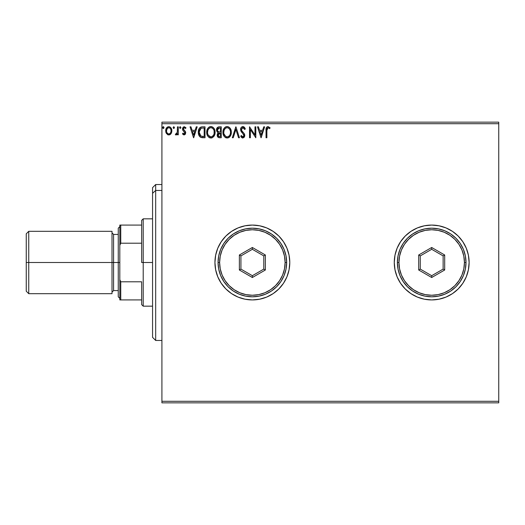 <?xml version="1.0" encoding="UTF-8"?>
<svg xmlns="http://www.w3.org/2000/svg" width="525" height="525" viewBox="0 0 525 525"><rect width="100%" height="100%" fill="white"/><g stroke="black" fill="none" stroke-linecap="round" stroke-linejoin="round"><path stroke-width="0.79" d="M394.268 262.52A37.426 37.426 0 0 0 394.984 269.771M468.405 269.778A37.426 37.426 0 0 0 469.12 262.513A37.426 37.426 0 0 1 431.694 299.926A37.426 37.426 0 0 1 394.268 262.5L394.99 269.804A37.426 37.426 0 0 0 397.103 276.787M397.13 276.852A37.426 37.426 0 0 0 410.885 293.606M410.924 293.632A37.426 37.426 0 0 0 452.471 293.626M452.504 293.606A37.426 37.426 0 0 0 466.259 276.852M466.285 276.793A37.426 37.426 0 0 0 468.398 269.824L469.12 262.5L468.405 255.196L466.272 248.181L462.814 241.71L458.161 236.033L452.491 231.381L446.02 227.922L438.998 225.796L431.694 225.074L424.397 225.796L417.375 227.922L410.904 231.381L405.234 236.033L400.575 241.71L397.117 248.181L394.99 255.196L394.268 262.5A37.426 37.426 0 0 1 431.694 225.074A37.426 37.426 0 0 1 469.12 262.5A37.426 37.426 0 0 0 468.405 255.222M214.935 262.5A37.426 37.426 0 0 0 252.361 299.926A37.426 37.426 0 0 0 289.787 262.5A37.426 37.426 0 0 1 252.361 299.926A37.426 37.426 0 0 1 214.935 262.5L215.657 269.804L217.79 276.819L221.248 283.29L225.901 288.967L231.571 293.619L238.042 297.078L245.063 299.204L252.361 299.926L259.665 299.204L266.687 297.078L273.158 293.619L278.827 288.967L283.48 283.29L286.939 276.819L289.072 269.804L289.787 262.5L289.072 255.196L286.939 248.181L283.48 241.71L278.827 236.033L273.158 231.381L266.687 227.922L259.665 225.796L252.361 225.074L245.063 225.796L238.042 227.922L231.571 231.381L225.901 236.033L221.248 241.71L217.79 248.181L215.657 255.196L214.935 262.5A37.426 37.426 0 0 1 252.361 225.074A37.426 37.426 0 0 1 289.787 262.5A37.426 37.426 0 0 0 252.361 225.074A37.426 37.426 0 0 0 214.935 262.5M161.917 402.846L498.75 402.846L161.917 402.846L161.917 123.71L498.75 123.71L498.75 401.29L161.917 401.29L161.917 402.846M498.75 122.154L161.917 122.154L161.917 401.29L498.75 401.29L498.75 402.846L498.75 123.71L161.917 123.71L161.917 122.154L498.75 122.154L498.75 123.71L498.75 122.154M171.038 133.626L171.813 130.088L171.104 128.093L170.126 127.07L168.774 126.689L167.423 127.07L165.874 129.393L166.143 132.982L168.098 134.859L169.45 134.859L170.605 134.157L171.852 130.797C171.878 128.533 170.848 127.162 168.774 126.689C166.701 127.168 165.677 128.533 165.697 130.797L166.51 133.632L168.774 134.951L170.835 133.901M177.45 126.833L178.29 126.833L177.45 126.833L177.26 132.523L176.63 133.75L175.75 133.829L175.35 134.676L176.492 134.82L177.45 133.632L177.45 134.807L178.29 134.807L178.29 126.833L178.29 134.807L178.29 126.833L177.45 126.833L177.319 132.248L175.35 134.676L175.993 134.951L177.45 133.632L177.45 134.807L178.29 134.807L177.45 134.807M184.111 134.951L185.332 134.249L185.692 132.536L185.24 131.309L183.527 129.714L183.396 128.507L184.354 127.673L185.509 128.513L185.988 127.772L184.262 126.689L183.14 127.194L182.516 128.592L182.766 130.233L184.859 132.707L184.242 133.941L182.982 133.127L182.49 133.816L183.179 134.571L184.111 134.951L185.712 132.858L185.443 131.624L183.33 128.953L184.354 127.673L185.509 128.513L185.988 127.772L184.262 126.689L182.49 128.999L182.766 130.233L184.872 132.897L184.058 133.967L182.982 133.127L182.49 133.816L184.111 134.951M202.243 126.833L200.609 127.168L199.224 128.468L198.509 130.246L198.332 132.91L198.824 135.122L200.13 136.953L203.372 137.747L205.019 137.747L205.019 126.833L202.486 126.833C199.572 127.227 198.181 128.999 198.306 132.149C198.174 134.393 199.001 136.126 200.773 137.353L205.019 137.747L205.019 126.833L205.019 137.747L203.365 137.747M219.076 126.833L221.255 126.833L218.512 126.886L216.851 128.29L216.595 130.797L218.223 132.72L217.435 133.757L217.238 135.64L218.426 137.517L221.255 137.747L221.255 126.833L221.255 137.747L221.255 126.833L219.076 126.833C217.37 127.096 216.51 128.126 216.497 129.931L218.223 132.72L217.199 135.043C217.212 136.763 218.052 137.662 219.713 137.747L221.255 137.747L219.713 137.747M233.225 137.747L232.312 137.747L235.81 126.833L232.312 137.747L233.225 137.747L235.882 129.465L238.534 137.747L239.446 137.747L235.948 126.833L239.446 137.747L235.948 126.833L232.312 137.747L233.225 137.747L235.882 129.465L238.534 137.747L239.446 137.747L238.534 137.747M254.986 126.833L254.986 134.951L249.526 126.833L249.526 137.747L250.366 137.747L250.366 129.609L255.819 137.747L255.819 126.833L254.986 126.833L255.819 126.833L254.986 126.833L254.986 134.951L249.526 126.833L249.526 137.747L250.366 137.747L250.366 129.609L255.819 137.747L255.819 126.833L255.642 137.747M266.884 130.154L267.094 128.402L267.638 127.772L268.465 127.765L269.673 128.651L270.099 127.811L268.032 126.551L266.91 126.945L266.254 127.956L266.037 137.747L266.877 137.747L266.877 130.489L268.045 127.673L269.673 128.651L270.099 127.811L268.032 126.551C266.365 127.122 265.702 128.395 266.037 130.377L266.037 137.747L266.877 137.747L266.884 130.141M394.99 269.804L397.117 276.819L400.575 283.29L405.234 288.967L410.904 293.619L417.375 297.078L424.397 299.204L431.694 299.926L438.998 299.204L446.02 297.078L452.491 293.619L458.161 288.967L462.814 283.29L466.272 276.819L468.405 269.804M263.727 126.833L264.639 126.833L261.142 137.747L264.639 126.833L263.727 126.833L262.605 130.331L259.54 130.331L258.418 126.833L257.499 126.833L261.004 137.747L264.639 126.833L263.727 126.833L262.605 130.331L259.54 130.331L258.418 126.833L257.499 126.833L261.004 137.747L257.499 126.833L258.418 126.833M242.872 126.551L241.152 127.549L240.568 129.504L241.106 131.447L243.797 134.774L243.863 136.014L243.298 136.789L242.32 136.769L241.362 135.509L240.706 136.178L241.52 137.412L242.819 138.029L244.302 137.176L244.742 135.05L244.164 133.553L241.684 130.594L241.507 128.868L242.937 127.673L244.02 128.336L244.643 129.491L245.326 128.94L244.125 127.024L242.872 126.551C241.349 126.886 240.581 127.87 240.568 129.504L243.928 135.529L242.826 136.907L241.362 135.509L240.706 136.178L242.819 138.029L244.768 135.483L244.335 133.816L241.684 130.594L241.408 129.524L242.937 127.673L244.643 129.491L245.326 128.94L242.872 126.551M231.335 132.241L230.777 129.373L229.72 127.739L228.086 126.689L226.15 126.696L224.529 127.759L223.479 129.412L222.948 131.801L223.164 134.256L223.945 136.067L225.31 137.484L228.152 137.878L230.357 136.001L231.335 132.241C231.368 129.137 229.97 127.24 227.122 126.551C224.273 127.26 222.882 129.176 222.935 132.293C222.882 135.443 224.3 137.353 227.187 138.029C230.009 137.281 231.394 135.358 231.335 132.241M215.099 132.241L214.541 129.373L213.485 127.739L211.857 126.689L209.915 126.696L208.294 127.759L207.244 129.412L206.719 131.801L206.929 134.256L207.71 136.067L209.075 137.484L211.923 137.878L214.121 136.001L215.099 132.241C215.138 129.137 213.734 127.24 210.886 126.551C208.044 127.26 206.647 129.176 206.699 132.293C206.647 135.443 208.064 137.353 210.952 138.029C213.78 137.281 215.158 135.358 215.099 132.241L215.086 132.733M196.271 126.833L197.183 126.833L193.686 137.747L197.183 126.833L196.271 126.833L195.149 130.331L192.084 130.331L190.962 126.833L190.05 126.833L193.548 137.747L197.183 126.833L196.271 126.833L195.149 130.331L192.084 130.331L190.962 126.833L190.05 126.833L193.548 137.747L190.05 126.833L190.962 126.833M180.948 127.601L180.252 126.689L179.55 127.601L180.252 128.513L180.948 127.601L180.252 128.513L180.948 127.601L180.252 126.689L179.55 127.601L180.252 128.513L179.55 127.601L180.252 126.689L180.948 127.601M174.517 127.601L173.814 126.689L173.112 127.601L173.814 128.513L174.517 127.601L173.814 128.513L174.517 127.601L173.814 126.689L173.112 127.601L173.814 128.513L173.112 127.601L173.814 126.689L174.517 127.601M164.017 127.601L163.623 126.781L163.019 126.781L162.619 127.601L163.013 128.428L163.623 128.428L164.017 127.601L163.314 128.513L162.619 127.601L163.321 128.513L162.619 127.601L163.321 126.689L162.619 127.601L163.321 126.689L164.017 127.601L163.019 126.781M278.827 236.033L273.158 231.381M266.687 227.922L265.479 227.45M245.063 225.796L238.042 227.922L231.571 231.381M225.901 288.967L231.571 293.619M238.042 297.078L239.492 297.642M259.665 299.204L266.687 297.078L273.158 293.619M468.398 255.176A37.426 37.426 0 0 0 466.285 248.207M466.259 248.148A37.426 37.426 0 0 0 452.504 231.394M452.471 231.374A37.426 37.426 0 0 0 410.924 231.368M410.885 231.394A37.426 37.426 0 0 0 397.13 248.148M397.103 248.213A37.426 37.426 0 0 0 394.997 255.17M394.984 255.229A37.426 37.426 0 0 0 394.268 262.48M469.12 262.5L468.943 258.832M400.575 241.71L399.374 243.633M266.877 137.747L266.037 137.747M266.044 129.859L266.063 129.34M266.063 129.275L266.109 128.743M266.155 128.408L266.109 128.737M266.287 127.864L266.451 127.503M270.099 127.811L269.673 128.651M268.597 127.831L267.835 127.7M267.094 128.402L266.969 128.802M261.076 135.115L259.895 131.447L262.244 131.447L261.076 135.115L259.895 131.447L262.244 131.447L261.076 135.115M250.366 137.747L249.526 137.747L249.716 126.833M243.751 126.768L244.132 127.024L243.751 126.768M244.637 127.595L245.142 128.5M245.326 128.94L244.643 129.491L244.02 128.336M243.259 127.726L242.655 127.7M242.379 127.792L242.937 127.673M241.415 129.353L241.428 129.806M241.408 129.524L241.979 131.073M242.104 131.237L243.652 132.943M244.256 133.685L244.525 134.21M244.663 134.623L244.742 135.05M244.762 135.266L244.762 135.706M244.742 135.923L244.302 137.169M242.445 137.983L242.11 137.858M241.428 137.307L241.073 136.822M240.706 136.178L241.362 135.509L241.697 136.087M241.927 136.408L242.327 136.769M242.563 136.874L242.95 136.9M243.869 136.001L243.928 135.529M243.797 134.781L243.423 134.118M242.032 132.661L241.717 132.3M241.69 132.267L241.388 131.873M240.883 130.987L240.713 130.515M240.896 127.995L241.146 127.562M241.159 127.536L242.602 126.571M243.633 134.433L243.895 135.148M241.625 135.975L241.362 135.509M231.315 132.733L231.276 133.212M230.619 135.509L230.954 134.676M230.843 134.997L230.357 135.995M230.081 136.408L229.773 136.789M229.477 137.084L229.038 137.432M228.513 137.734L228.158 137.872M226.203 137.891L225.652 137.681M223.486 135.194L223.342 134.827M223.138 134.151L222.994 133.298M222.987 131.316L223.164 130.344M223.309 129.865L223.453 129.472M224.536 127.752L224.989 127.319M225.271 127.109L225.619 126.906M226.15 126.696L226.616 126.591M227.122 126.551L228.08 126.689M229.077 127.168L230.311 128.507M230.436 128.704L230.77 129.36M230.869 129.603L231.098 130.298M231.256 131.099L231.315 131.749M229.031 137.438L229.471 137.091M230.317 128.513L230.035 128.113M226.951 127.68L227.148 127.673C229.418 128.238 230.534 129.76 230.495 132.248L230.449 131.48L230.495 132.248C230.541 134.748 229.432 136.303 227.148 136.907C224.857 136.329 223.735 134.794 223.775 132.293L223.788 132.694L223.775 132.293C223.722 129.78 224.844 128.238 227.148 127.673L228.624 128.126L229.747 129.34M229.694 129.255L230.363 130.942M230.062 134.571L229.392 135.719M223.821 133.088L223.788 132.694M225.665 136.434L223.958 133.862M226.072 136.664L226.459 136.815M226.754 136.874L226.006 136.631M225.999 127.936L226.367 127.785M225.212 128.474L224.398 129.557M223.958 130.718L223.775 132.293L224.208 129.97L225.376 128.33M228.336 127.956L227.148 127.673M227.699 136.848L228.145 136.697M228.29 136.625L227.542 136.874M229.707 135.273L228.631 136.421M230.449 133.042L230.311 133.816M218.387 137.498L217.573 136.651M217.383 136.218L217.245 135.66M217.534 136.572L217.258 134.361M217.829 132.523L216.897 131.572M216.503 129.649L217.14 127.805M217.816 137.025L218.197 137.379M217.678 131.145L218.098 131.591L217.416 130.554L217.481 129.117L217.337 129.931L219.457 127.949L220.415 127.949L220.415 132.011L218.656 131.88L219.995 132.011L218.656 131.88L217.383 130.423M219.24 136.612L218.039 135.023L220.415 133.127L220.415 136.625L218.833 136.507M218.039 135.023L218.236 134.046L218.039 135.023M219.988 133.127L219.214 133.206L220.415 133.127L220.415 136.625L219.548 136.625M218.846 133.337L219.214 133.206M218.308 128.126L218.82 127.988M217.481 129.117L217.645 128.763M218.4 136.205L218.111 135.647M218.236 134.046L218.538 133.58M215.086 132.746L214.968 133.711M214.607 134.997L214.39 135.496M214.384 135.516L214.121 135.995M213.846 136.421L213.537 136.789M212.277 137.734L211.529 137.977M209.974 137.891L209.416 137.681M207.25 135.201L207.106 134.827M206.909 134.157L206.758 133.291M206.758 131.296L206.83 130.791M207.073 129.865L207.25 129.406M208.3 127.752L208.76 127.319M209.035 127.109L209.383 126.906M209.915 126.696L210.387 126.591M211.391 126.584L211.844 126.689M212.842 127.168L214.075 128.507M214.2 128.704L214.863 130.305M214.082 128.513L213.8 128.113M207.729 130.718L207.539 132.293C207.487 129.78 208.609 128.238 210.912 127.673L210.518 127.7L210.912 127.673C213.183 128.238 214.298 129.76 214.259 132.248C214.312 134.748 213.196 136.303 210.912 136.907L209.429 136.434L208.34 135.306L210.912 136.907C208.628 136.329 207.5 134.794 207.539 132.293L207.972 129.97L209.147 128.33M211.109 127.68L212.395 128.126L213.511 129.34M207.539 132.293L207.552 132.694L207.539 132.293M207.585 133.088L207.552 132.694M208.976 128.474L208.162 129.557M214.213 133.042L214.22 131.48M214.134 130.942L214.075 133.816M212.107 127.956L211.687 127.785M210.912 136.907L211.312 136.874L210.912 136.907M211.463 136.848L211.91 136.697M212.054 136.625L211.312 136.874M213.832 134.571L212.395 136.421M202.04 137.681L201.659 137.622M200.373 137.13L199.933 136.789M199.152 135.804L199.493 136.303M198.535 134.236L198.332 132.904M198.319 131.663L198.417 130.718M198.634 129.773L198.837 129.222M198.995 128.888L199.493 128.08M199.815 127.726L200.189 127.411M201.521 126.906L202.007 126.847M202.046 137.681L202.709 137.734M200.937 136.185L199.146 132.156L201.036 128.231L204.179 127.949L204.179 136.625L200.563 135.936M199.421 130.207L199.29 130.692M199.92 129.176L200.609 128.468M201.167 128.179L201.58 128.074M203.018 136.618L202.407 136.579M199.146 132.156L199.257 130.843L199.146 132.156M199.238 133.383L199.165 132.773M199.566 134.531L199.375 133.98M199.854 135.115L199.579 134.564M199.651 129.649L199.257 130.843M193.62 135.115L192.439 131.447L194.788 131.447L193.62 135.115L192.439 131.447L194.788 131.447L193.62 135.115M182.49 133.816L182.982 133.127L184.058 133.967L184.872 132.897L184.498 131.933M184.669 132.169L184.872 132.897L183.829 131.348M182.766 130.233L182.49 128.999M184.262 126.689L185.988 127.772L185.509 128.513L185.286 128.205L185.509 128.513M184.354 127.673L183.927 127.785M183.396 128.507L183.94 130.167M183.638 129.865L183.33 128.953L184.426 130.541M185.443 131.624L185.692 132.536M180.173 128.507L179.55 127.601L180.252 126.689M180.095 126.715L179.589 127.286M176.603 134.754L176.249 134.918M175.816 134.925L175.35 134.676L175.75 133.829L176.4 133.908M175.993 134.951L175.35 134.676L175.993 134.951M175.75 133.829L176.131 133.967L175.75 133.829M177.188 132.786L177.371 131.913M177.417 131.224L177.437 130.882M177.45 130.062L177.45 129.511M173.893 128.507L173.545 128.448M173.125 127.444L173.814 126.689M168.092 134.859L167.541 134.63M166.136 132.963L165.907 132.346M165.893 132.3L165.743 131.539M165.874 129.393L166.169 128.592L165.874 129.393M166.865 127.542L167.226 127.207M168.066 126.787L168.407 126.715M169.142 126.715L169.47 126.781M170.349 127.227L170.756 127.614M171.111 128.1L171.426 128.678M171.57 129.038L171.675 129.386M171.682 129.399L171.813 130.082M171.846 130.443L171.813 130.088M171.813 131.532L171.662 132.287M169.772 134.748L170.264 134.459M171.235 133.311L171.406 132.976M170.769 127.634L170.126 127.07M166.661 129.741L166.537 130.791C166.497 129.104 167.245 128.061 168.774 127.673C170.31 128.061 171.052 129.104 171.012 130.791C171.052 132.484 170.303 133.547 168.774 133.967L168.774 133.967C167.245 133.547 166.504 132.484 166.537 130.791L167.206 128.533L168.774 127.673L167.915 127.897M168.249 133.882L167.035 132.786M166.661 131.854L166.569 131.335M169.299 127.752L170.257 128.422M169.437 133.836L169.043 133.947M170.113 133.337L169.778 133.639M163.4 128.507L163.052 128.448M219.653 132.005L219.319 131.992M219.148 131.972L218.82 131.926M217.908 128.408L218.236 128.159M219.457 127.949L220.415 127.949L220.415 132.011L219.995 132.011M208.333 129.262L208.589 128.894M209.764 127.936L210.131 127.785M213.826 129.951L214.075 130.692M208.34 135.306L207.729 133.862M203.28 127.949L204.179 127.949L204.179 136.625L203.634 136.625M200.675 136.021L200.025 135.371M170.494 128.756L170.887 129.741M170.894 131.854L170.763 132.267M155.682 190.437L155.682 184.531L155.682 190.437L161.917 190.437L155.682 190.437L155.682 340.469L155.682 190.437L152.565 193.318L155.682 190.437M152.565 187.648L152.565 193.318L152.565 187.648L155.682 184.531L161.917 184.531M152.565 337.352L152.565 193.318L152.565 337.352L155.682 340.469L161.917 340.469M141.645 225.074L141.645 262.5L143.207 262.5L143.207 218.84L143.207 262.5L152.565 262.5L143.207 262.5L143.207 306.16L143.207 262.5L141.645 262.5L141.645 220.395L141.645 225.074L119.812 225.074L119.812 245.352L120.75 243.213L141.645 243.213L120.75 243.213L120.75 225.074L120.75 243.213L119.812 245.352L119.812 225.074L141.645 225.074M141.645 281.787L141.645 304.605L141.645 281.787L120.75 281.787L119.812 279.648L119.812 245.352L119.812 299.926L141.645 299.926L120.75 299.926L120.75 281.787L120.75 299.926L119.812 299.926L119.812 279.648L120.75 281.787L141.645 281.787M112.015 231.315L112.015 293.685L112.015 231.315L28.744 231.315L26.25 233.809L26.25 262.5L28.744 262.5L28.744 231.315L28.744 262.5L113.577 262.5L113.577 290.568L113.577 262.5L119.812 262.5L113.577 262.5L113.577 290.568L112.015 292.13M118.256 228.191L118.256 296.809L118.256 228.191L119.812 226.636M118.256 234.432L113.577 234.432L113.577 262.5L113.577 234.432L113.577 262.5L28.744 262.5L28.744 293.685L28.744 262.5L26.25 262.5L26.25 291.191L26.25 233.809M218.059 262.5L219.614 262.5A32.747 32.747 0 0 1 252.361 229.753A32.747 32.747 0 0 1 285.114 262.5L286.67 262.5A34.309 34.309 0 0 0 252.361 228.191A34.309 34.309 0 0 0 218.059 262.5A34.309 34.309 0 0 1 252.361 228.191A34.309 34.309 0 0 1 286.67 262.5A34.309 34.309 0 0 1 252.361 296.809A34.309 34.309 0 0 1 218.059 262.5L218.715 269.194L220.671 275.632L223.84 281.558L228.106 286.762L233.303 291.027L239.236 294.197L245.674 296.146L252.361 296.809L259.055 296.146L265.493 294.197L271.425 291.027L276.623 286.762L280.888 281.558L284.058 275.632L286.013 269.194L286.67 262.5L286.013 255.806L284.058 249.368L280.888 243.442L276.623 238.238L271.425 233.973L265.493 230.803L259.055 228.854L252.361 228.191L245.674 228.854L239.236 230.803L233.303 233.973L228.106 238.238L223.84 243.442L220.671 249.368L218.715 255.806L218.059 262.5A34.309 34.309 0 0 0 252.361 296.809A34.309 34.309 0 0 0 286.67 262.5L285.114 262.5L284.484 256.108L282.621 249.966L279.595 244.309L275.52 239.341L270.559 235.272L264.895 232.247L258.753 230.383L252.361 229.753L245.976 230.383L239.833 232.247L234.17 235.272L229.208 239.341L225.133 244.309L222.108 249.966L220.244 256.108L219.614 262.5L220.244 268.892L222.108 275.034L225.133 280.691L229.208 285.659L234.17 289.728L239.833 292.753L245.976 294.617L252.361 295.247L258.753 294.617L264.895 292.753L270.559 289.728L275.52 285.659L279.595 280.691L282.621 275.034L284.484 268.892L285.114 262.5A32.747 32.747 0 0 1 252.361 295.247A32.747 32.747 0 0 1 219.614 262.5L218.059 262.5M239.367 270.001L239.367 254.999L252.361 247.492L265.361 254.999L265.361 270.001L252.361 277.508L239.367 270.001L252.361 277.508L265.361 270.001L263.799 269.102L252.361 275.704L240.929 269.102L240.929 255.898L252.361 249.296L263.799 255.898L263.799 269.102L252.361 275.704L252.361 277.508L252.361 275.704L240.929 269.102L239.367 270.001L240.929 269.102L240.929 255.898L239.367 254.999L239.367 270.001M263.799 269.102L265.361 270.001L265.361 254.999L263.799 255.898L263.799 269.102M263.799 255.898L265.361 254.999L252.361 247.492L252.361 249.296L263.799 255.898M252.361 249.296L252.361 247.492L239.367 254.999L240.929 255.898L252.361 249.296M397.386 262.5L398.947 262.5A32.747 32.747 0 0 1 431.694 229.753A32.747 32.747 0 0 1 464.441 262.5L466.003 262.5A34.309 34.309 0 0 0 431.694 228.191A34.309 34.309 0 0 0 397.386 262.5A34.309 34.309 0 0 1 431.694 228.191A34.309 34.309 0 0 1 466.003 262.5A34.309 34.309 0 0 1 431.694 296.809A34.309 34.309 0 0 1 397.386 262.5L398.048 269.194L399.998 275.632L403.167 281.558L407.439 286.762L412.637 291.027L418.569 294.197L425.001 296.146L431.694 296.809L438.388 296.146L444.826 294.197L450.758 291.027L455.956 286.762L460.222 281.558L463.391 275.632L465.34 269.194L466.003 262.5L465.34 255.806L463.391 249.368L460.222 243.442L455.956 238.238L450.758 233.973L444.826 230.803L438.388 228.854L431.694 228.191L425.001 228.854L418.569 230.803L412.637 233.973L407.439 238.238L403.167 243.442L399.998 249.368L398.048 255.806L397.386 262.5A34.309 34.309 0 0 0 431.694 296.809A34.309 34.309 0 0 0 466.003 262.5L464.441 262.5L463.811 256.108L461.947 249.966L458.922 244.309L454.853 239.341L449.892 235.272L444.229 232.247L438.086 230.383L431.694 229.753L425.309 230.383L419.167 232.247L413.503 235.272L408.542 239.341L404.467 244.309L401.441 249.966L399.577 256.108L398.947 262.5L399.577 268.892L401.441 275.034L404.467 280.691L408.542 285.659L413.503 289.728L419.167 292.753L425.309 294.617L431.694 295.247L438.086 294.617L444.229 292.753L449.892 289.728L454.853 285.659L458.922 280.691L461.947 275.034L463.811 268.892L464.441 262.5A32.747 32.747 0 0 1 431.694 295.247A32.747 32.747 0 0 1 398.947 262.5L397.386 262.5M418.701 270.001L418.701 254.999L431.694 247.492L444.688 254.999L444.688 270.001L431.694 277.508L418.701 270.001L431.694 277.508L444.688 270.001L443.133 269.102L431.694 275.704L420.262 269.102L420.262 255.898L431.694 249.296L443.133 255.898L443.133 269.102L431.694 275.704L431.694 277.508L431.694 275.704L420.262 269.102L418.701 270.001L420.262 269.102L420.262 255.898L418.701 254.999L418.701 270.001M443.133 269.102L444.688 270.001L444.688 254.999L443.133 255.898L443.133 269.102M443.133 255.898L444.688 254.999L431.694 247.492L431.694 249.296L443.133 255.898M431.694 249.296L431.694 247.492L418.701 254.999L420.262 255.898L431.694 249.296M141.645 220.395L143.207 218.84L152.565 218.84M152.565 306.16L143.207 306.16L141.645 304.605M26.25 291.191L28.744 293.685L112.015 293.685M113.577 290.568L118.256 290.568M113.577 234.432L112.015 232.87M119.812 298.364L118.256 296.809"/></g></svg>
